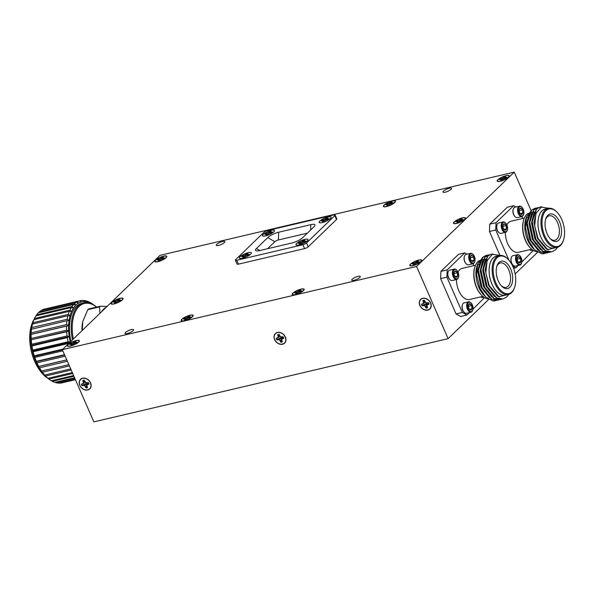 <?xml version="1.0" encoding="UTF-8"?>
<svg xmlns="http://www.w3.org/2000/svg" width="594" height="594" viewBox="0 0 594 594"><rect width="100%" height="100%" fill="white"/><g stroke="black" fill="none" stroke-linecap="round" stroke-linejoin="round"><path stroke-width="0.89" d="M462.318 312.451L466.914 315.006L460.632 316.476L456.036 313.929L462.318 312.451L446.896 277.146L440.614 278.623L440.919 271.347L447.193 269.869L446.896 277.146M456.036 313.929L440.614 278.623M467.092 254.15L464.79 252.881L447.193 269.869M464.79 252.881L458.516 254.358L440.919 271.347M473.849 265.637L473.01 263.714M472.995 309.132L484.526 297.616M466.914 315.006L469.394 312.607M475.512 265.243L462.191 268.369A15.993 8.873 76.8 0 0 458.033 272.089M456.474 279.529A15.993 8.873 76.8 0 0 469.512 299.51L482.833 296.384M466.112 263.729A4.797 2.658 -103.2 0 1 465.956 263.573A4.797 2.658 -103.2 0 1 464.315 256.608A4.797 2.658 -103.2 0 1 464.397 256.4M449.792 279.492A4.797 2.658 -103.2 0 1 449.628 279.336A4.797 2.658 -103.2 0 1 447.987 272.371A4.797 2.658 -103.2 0 1 448.069 272.156M464.1 312.244A4.797 2.658 -103.2 0 1 463.936 312.088A4.797 2.658 -103.2 0 1 462.303 305.123A4.797 2.658 -103.2 0 1 462.377 304.915M468.592 301.841L464.055 302.91A5.331 2.955 76.8 0 0 463.216 303.378A5.331 2.955 76.8 0 0 462.451 304.677A5.331 2.955 76.8 0 0 464.27 312.422A5.331 2.955 76.8 0 0 466.498 313.29L471.035 312.221A5.331 2.955 -103.2 0 1 467.166 308.524A5.331 2.955 -103.2 0 1 467.753 302.316A5.331 2.955 -103.2 0 1 468.592 301.841A5.331 2.955 -103.2 0 1 470.819 302.71A5.331 2.955 -103.2 0 1 470.99 302.888M454.284 269.089L449.747 270.159A5.331 2.955 76.8 0 0 448.908 270.626A5.331 2.955 76.8 0 0 448.143 271.926A5.331 2.955 76.8 0 0 449.955 279.663A5.331 2.955 76.8 0 0 452.19 280.539L456.719 279.47A5.331 2.955 -103.2 0 1 452.851 275.772A5.331 2.955 -103.2 0 1 453.445 269.565A5.331 2.955 -103.2 0 1 454.284 269.089A5.331 2.955 -103.2 0 1 456.511 269.958A5.331 2.955 -103.2 0 1 456.682 270.136M480.806 296.859A5.331 2.955 76.8 0 0 482.818 297.527L483.969 297.252M470.611 253.326L466.075 254.395A5.331 2.955 76.8 0 0 465.228 254.863A5.331 2.955 76.8 0 0 464.463 256.163A5.331 2.955 76.8 0 0 466.283 263.899A5.331 2.955 76.8 0 0 468.51 264.776L473.047 263.706A5.331 2.955 -103.2 0 1 469.178 260.009A5.331 2.955 -103.2 0 1 469.765 253.801A5.331 2.955 -103.2 0 1 470.611 253.326A5.331 2.955 -103.2 0 1 472.839 254.195A5.331 2.955 -103.2 0 1 473.002 254.373M472.713 310.217A5.331 2.955 -103.2 0 1 472.638 310.454A5.331 2.955 -103.2 0 1 471.035 312.221M458.405 277.465A5.331 2.955 -103.2 0 1 458.33 277.702A5.331 2.955 -103.2 0 1 456.719 279.47M474.725 261.702A5.331 2.955 -103.2 0 1 474.658 261.939A5.331 2.955 -103.2 0 1 473.047 263.706M481.86 295.493L481.407 295.032A19.253 10.677 -103.2 0 1 476.559 287.63A19.253 10.677 -103.2 0 1 474.836 267.085L475.044 266.468A19.996 11.086 76.8 0 0 476.834 287.8A19.996 11.086 76.8 0 0 481.86 295.493A19.996 11.086 76.8 0 0 488.038 298.879M468.391 302.688A4.797 2.658 76.8 0 0 468.547 309.793A4.797 2.658 76.8 0 0 472.787 310.009A4.797 2.658 76.8 0 0 471.153 303.044A4.797 2.658 76.8 0 0 468.391 302.688M454.083 269.936A4.797 2.658 76.8 0 0 454.239 277.042A4.797 2.658 76.8 0 0 458.479 277.257A4.797 2.658 76.8 0 0 456.845 270.292A4.797 2.658 76.8 0 0 454.083 269.936M470.403 254.173A4.797 2.658 76.8 0 0 470.567 261.278A4.797 2.658 76.8 0 0 474.806 261.494A4.797 2.658 76.8 0 0 473.166 254.529A4.797 2.658 76.8 0 0 470.403 254.173M479.306 260.543A19.996 11.086 76.8 0 0 475.044 266.468M468.466 305.16A3.208 1.775 76.8 0 0 468.829 308.293A3.208 1.775 76.8 0 0 469.639 309.526A3.208 1.775 76.8 0 0 470.611 310.068A3.208 1.775 76.8 0 0 472.022 308.702A3.208 1.775 76.8 0 0 471.658 305.568A3.208 1.775 76.8 0 0 469.876 303.794A3.208 1.775 76.8 0 0 468.54 304.878A3.208 1.775 76.8 0 0 468.466 305.16L469.876 303.794L471.658 305.568L472.022 308.702L470.611 310.068L469.505 309.385M454.158 272.401A3.208 1.775 76.8 0 0 454.521 275.542A3.208 1.775 76.8 0 0 455.331 276.774A3.208 1.775 76.8 0 0 456.303 277.316A3.208 1.775 76.8 0 0 457.714 275.95A3.208 1.775 76.8 0 0 457.35 272.817A3.208 1.775 76.8 0 0 455.568 271.042A3.208 1.775 76.8 0 0 454.232 272.119A3.208 1.775 76.8 0 0 454.158 272.401L455.568 271.042L457.35 272.817L457.714 275.95L456.303 277.316L455.19 276.633M470.478 256.645A3.208 1.775 76.8 0 0 470.849 259.778A3.208 1.775 76.8 0 0 471.651 261.011A3.208 1.775 76.8 0 0 472.624 261.553A3.208 1.775 76.8 0 0 474.042 260.187A3.208 1.775 76.8 0 0 473.67 257.053A3.208 1.775 76.8 0 0 471.896 255.279A3.208 1.775 76.8 0 0 470.559 256.363A3.208 1.775 76.8 0 0 470.478 256.645L471.896 255.279L473.67 257.053L474.042 260.187L472.624 261.553L471.517 260.87M477.301 265.288A19.996 11.086 -103.2 0 1 480.539 260.595M481.548 259.934A19.996 11.086 -103.2 0 1 483.078 259.355M487.444 259.778A20.04 11.115 76.8 0 0 486.115 259.34M485.565 259.236A20.04 11.115 76.8 0 0 484.207 259.155M483.368 259.251A20.04 11.115 76.8 0 0 481.615 259.853M480.62 260.476A20.04 11.115 76.8 0 0 477.376 265.013M495.5 300.75A23.144 12.83 -103.2 0 1 495.455 300.757A23.144 12.83 -103.2 0 1 492.641 300.861L485.677 296.881L479.841 288.008L476.559 274.718L477.695 263.966L477.019 265.971A20.04 11.115 76.8 0 0 478.816 287.355A20.04 11.115 76.8 0 0 483.858 295.062L484.741 295.938A21.458 11.902 -103.2 0 1 482.759 293.644L484.942 296.139M468.369 306.341L471.658 305.568M469.438 309.311L472.022 308.702M454.061 273.589L457.35 272.817M455.13 276.559L457.714 275.95M470.389 257.826L473.67 257.053M471.458 260.796L474.042 260.187M477.695 263.966L482.833 257.269M492.641 300.861L496.77 300.341M487.488 255.22L486.211 255.39L482.684 257.417L478.4 270.307L482.046 287.593L491.676 299.109L498.039 300.148L499.264 299.747M489.983 254.626L485.179 256.831L480.902 269.721L484.548 287.006L494.171 298.522L500.542 299.562L501.767 299.161M493.183 254.046L491.208 254.217L487.681 256.244L483.397 269.134L487.05 286.419L496.673 297.936L503.036 298.975L506.816 296.889L508.828 294.364M499.465 255.509L497.475 255.019A21.458 11.902 -103.2 0 1 499.331 255.539M499.487 297L497.52 296.191L488.572 285.521L485.164 269.49L487.488 259.704M494.394 296.421L486.07 286.108L482.67 270.077L485.305 259.771M491.891 297.007L483.575 286.694L480.167 270.664L482.803 260.365M489.389 297.594L481.073 287.281L477.673 271.25L480.301 260.952M486.055 255.427L482.38 257.484L478.096 270.374L481.741 287.659L491.372 299.176L497.891 300.185M488.558 254.841L484.882 256.898L480.598 269.787L484.244 287.073L493.866 298.589L500.393 299.599M491.052 254.254L487.377 256.311L483.093 269.201L486.746 286.486L496.369 298.002L502.888 299.012M478.564 267.76L478.296 271.109L481.697 287.132L484.303 291.751M481.058 267.174L480.791 270.515L484.199 286.546L486.798 291.164M483.561 266.58L483.293 269.928L486.701 285.959L489.3 290.577M508.664 294.416L498.915 296.762L489.218 285.625L485.833 273.04L487.117 260.603L492.426 254.314L500.081 255.42M506.14 295.018A20.04 11.115 -103.2 0 1 492.01 284.251A20.04 11.115 -103.2 0 1 496.992 256.088M514.656 287.221L514.449 287.838A19.996 11.086 -103.2 0 1 508.419 294.483L505.42 295.181A19.996 11.086 -103.2 0 1 490.05 278.259A19.996 11.086 -103.2 0 1 496.272 256.259L499.272 255.554A19.996 11.086 -103.2 0 1 507.632 258.813L508.093 259.274A19.253 10.677 -103.2 0 1 514.656 287.221A19.253 10.677 -103.2 0 1 495.953 283.071A19.253 10.677 -103.2 0 1 495.062 260.536A19.253 10.677 -103.2 0 1 508.093 259.274M508.419 294.483A19.996 11.086 -103.2 0 1 495.032 283.531A19.996 11.086 -103.2 0 1 499.272 255.554M510.647 268.889A14.07 7.804 -103.2 0 1 511.3 285.35A14.07 7.804 -103.2 0 1 501.781 286.278A14.07 7.804 -103.2 0 1 496.985 265.852A14.07 7.804 -103.2 0 1 510.647 268.889M501.299 285.766A12.541 6.957 76.8 0 0 505.932 287.407A12.541 6.957 76.8 0 0 508.739 269.825A12.541 6.957 76.8 0 0 500.2 262.993A12.541 6.957 76.8 0 0 496.777 266.528M496.621 275.594A4.44 2.465 -103.2 0 1 497.119 277.717M512.689 266.134L515.763 267.842L513.61 268.347M495.738 229.982L489.456 231.46L489.76 224.183L496.042 222.705L495.738 229.982L508.932 260.172M499.866 255.286L489.456 231.46M515.934 206.987L513.639 205.717L496.042 222.705M513.639 205.717L507.358 207.195L489.76 224.183M522.69 218.473L521.859 216.55M521.836 261.969L533.375 250.445M515.763 267.842L518.243 265.444M524.361 218.08L511.04 221.206A15.993 8.873 76.8 0 0 506.875 224.926M505.323 232.365A15.993 8.873 76.8 0 0 518.354 252.346L531.675 249.22M514.961 216.565A4.797 2.658 -103.2 0 1 514.798 216.409A4.797 2.658 -103.2 0 1 513.164 209.444A4.797 2.658 -103.2 0 1 513.238 209.237M498.633 232.328A4.797 2.658 -103.2 0 1 498.477 232.172A4.797 2.658 -103.2 0 1 496.836 225.208A4.797 2.658 -103.2 0 1 496.918 224.992M512.949 265.08A4.797 2.658 -103.2 0 1 512.785 264.924A4.797 2.658 -103.2 0 1 511.144 257.959A4.797 2.658 -103.2 0 1 511.226 257.751M517.441 254.678L512.904 255.747A5.331 2.955 76.8 0 0 512.065 256.214A5.331 2.955 76.8 0 0 511.293 257.514A5.331 2.955 76.8 0 0 513.112 265.251A5.331 2.955 76.8 0 0 515.34 266.127L519.876 265.058A5.331 2.955 -103.2 0 1 516.008 261.36A5.331 2.955 -103.2 0 1 516.594 255.153A5.331 2.955 -103.2 0 1 517.441 254.678A5.331 2.955 -103.2 0 1 519.668 255.546A5.331 2.955 -103.2 0 1 519.839 255.724M503.133 221.926L498.596 222.988A5.331 2.955 76.8 0 0 497.75 223.463A5.331 2.955 76.8 0 0 496.985 224.762A5.331 2.955 76.8 0 0 498.804 232.499A5.331 2.955 76.8 0 0 501.032 233.375L505.568 232.306A5.331 2.955 -103.2 0 1 501.7 228.608A5.331 2.955 -103.2 0 1 502.286 222.401A5.331 2.955 -103.2 0 1 503.133 221.926A5.331 2.955 -103.2 0 1 505.36 222.795A5.331 2.955 -103.2 0 1 505.524 222.973M529.655 249.695A5.331 2.955 76.8 0 0 531.667 250.364L532.818 250.089M519.453 206.163L514.916 207.232A5.331 2.955 76.8 0 0 514.077 207.7A5.331 2.955 76.8 0 0 513.313 208.999A5.331 2.955 76.8 0 0 515.132 216.736A5.331 2.955 76.8 0 0 517.359 217.612L521.896 216.543A5.331 2.955 -103.2 0 1 518.027 212.845A5.331 2.955 -103.2 0 1 518.614 206.638A5.331 2.955 -103.2 0 1 519.453 206.163A5.331 2.955 -103.2 0 1 521.681 207.031A5.331 2.955 -103.2 0 1 521.851 207.209M521.554 263.053A5.331 2.955 -103.2 0 1 521.487 263.291A5.331 2.955 -103.2 0 1 519.876 265.058M507.246 230.301A5.331 2.955 -103.2 0 1 507.179 230.531A5.331 2.955 -103.2 0 1 505.568 232.306M523.574 214.538A5.331 2.955 -103.2 0 1 523.5 214.776A5.331 2.955 -103.2 0 1 521.896 216.543M530.709 248.329L530.249 247.869A19.253 10.677 -103.2 0 1 525.408 240.466A19.253 10.677 -103.2 0 1 523.685 219.921L523.893 219.305A19.996 11.086 76.8 0 0 525.683 240.637A19.996 11.086 76.8 0 0 530.709 248.329A19.996 11.086 76.8 0 0 536.887 251.715M517.233 255.524A4.797 2.658 76.8 0 0 517.396 262.63A4.797 2.658 76.8 0 0 521.636 262.845A4.797 2.658 76.8 0 0 519.995 255.88A4.797 2.658 76.8 0 0 517.233 255.524M502.925 222.772A4.797 2.658 76.8 0 0 503.088 229.878A4.797 2.658 76.8 0 0 507.328 230.093A4.797 2.658 76.8 0 0 505.687 223.129A4.797 2.658 76.8 0 0 502.925 222.772M519.253 207.009A4.797 2.658 76.8 0 0 519.416 214.115A4.797 2.658 76.8 0 0 523.648 214.33A4.797 2.658 76.8 0 0 522.015 207.365A4.797 2.658 76.8 0 0 519.253 207.009M528.155 213.38A19.996 11.086 76.8 0 0 523.893 219.305M517.307 257.996A3.208 1.775 76.8 0 0 517.678 261.13A3.208 1.775 76.8 0 0 518.48 262.362A3.208 1.775 76.8 0 0 519.453 262.904A3.208 1.775 76.8 0 0 520.871 261.538A3.208 1.775 76.8 0 0 520.507 258.405A3.208 1.775 76.8 0 0 518.725 256.63A3.208 1.775 76.8 0 0 517.389 257.714A3.208 1.775 76.8 0 0 517.307 257.996L518.725 256.63L520.507 258.405L520.871 261.538L519.453 262.904L518.347 262.221M502.999 225.237A3.208 1.775 76.8 0 0 503.37 228.378A3.208 1.775 76.8 0 0 504.172 229.611A3.208 1.775 76.8 0 0 505.145 230.153A3.208 1.775 76.8 0 0 506.563 228.787A3.208 1.775 76.8 0 0 506.192 225.646A3.208 1.775 76.8 0 0 504.417 223.879A3.208 1.775 76.8 0 0 503.081 224.955A3.208 1.775 76.8 0 0 502.999 225.237L504.417 223.879L506.192 225.646L506.563 228.787L505.145 230.153L504.039 229.47M519.327 209.482A3.208 1.775 76.8 0 0 519.691 212.615A3.208 1.775 76.8 0 0 520.5 213.847A3.208 1.775 76.8 0 0 521.473 214.389A3.208 1.775 76.8 0 0 522.883 213.023A3.208 1.775 76.8 0 0 522.52 209.89A3.208 1.775 76.8 0 0 520.738 208.115A3.208 1.775 76.8 0 0 519.408 209.192A3.208 1.775 76.8 0 0 519.327 209.482L520.738 208.115L522.52 209.89L522.883 213.023L521.473 214.389L520.366 213.706M526.15 218.124A19.996 11.086 -103.2 0 1 529.388 213.432M530.397 212.771A19.996 11.086 -103.2 0 1 531.92 212.192M536.293 212.615A20.04 11.115 76.8 0 0 534.964 212.177M534.407 212.073A20.04 11.115 76.8 0 0 533.048 211.991M532.217 212.088A20.04 11.115 76.8 0 0 530.464 212.689M529.469 213.313A20.04 11.115 76.8 0 0 526.225 217.85M544.342 253.586A23.144 12.83 -103.2 0 1 544.304 253.593A23.144 12.83 -103.2 0 1 541.49 253.697L534.526 249.718L528.69 240.845L525.4 227.554L526.544 216.803L525.868 218.807A20.04 11.115 76.8 0 0 527.658 240.191A20.04 11.115 76.8 0 0 532.699 247.891L533.583 248.775A21.458 11.902 -103.2 0 1 531.6 246.48L533.783 248.975M517.218 259.177L520.507 258.405M518.287 262.147L520.871 261.538M502.91 226.425L506.192 225.646M503.979 229.395L506.563 228.787M519.23 210.662L522.52 209.89M520.299 213.632L522.883 213.023M526.544 216.803L531.682 210.105M541.49 253.697L545.611 253.17M536.33 208.056L535.053 208.227L531.526 210.254L527.249 223.144L530.895 240.429L540.518 251.945L546.888 252.985L548.114 252.584M538.832 207.462L534.028 209.667L529.744 222.557L533.397 239.842L543.02 251.359L549.391 252.398L550.616 251.997M542.025 206.883L540.057 207.054L536.531 209.081L532.246 221.963L535.892 239.256L545.515 250.772L551.885 251.811L555.665 249.725L557.677 247.201M548.307 208.346L546.324 207.855A21.458 11.902 -103.2 0 1 548.18 208.375M548.336 249.836L546.369 249.027L537.422 238.357L534.013 222.327L536.337 212.541M543.235 249.257L534.919 238.944L531.511 222.913L534.147 212.607M540.74 249.844L532.417 239.531L529.016 223.5L531.652 213.194M538.238 250.43L529.922 240.117L526.514 224.087L529.15 213.788M534.904 208.264L531.229 210.321L526.945 223.21L530.591 240.496L540.213 252.012L546.74 253.022M537.399 207.677L533.724 209.734L529.44 222.624L533.093 239.909L542.716 251.425L549.235 252.435M539.901 207.091L536.226 209.147L531.942 222.037L535.588 239.323L545.218 250.839L551.737 251.849M527.405 220.597L527.138 223.938L530.546 239.969L533.145 244.587M529.907 220.01L529.64 223.351L533.048 239.382L535.632 243.986M532.41 219.416L532.142 222.765L535.543 238.795L538.149 243.414M557.506 247.253L547.757 249.599L538.067 238.461L534.674 225.876L535.966 213.439L541.275 207.15L548.93 208.256M554.982 247.854A20.04 11.115 -103.2 0 1 540.859 237.088A20.04 11.115 -103.2 0 1 545.841 208.925M563.498 240.058L563.298 240.674A19.996 11.086 -103.2 0 1 557.261 247.319L554.261 248.017A19.996 11.086 -103.2 0 1 538.899 231.096A19.996 11.086 -103.2 0 1 545.121 209.095L548.121 208.39A19.996 11.086 -103.2 0 1 556.474 211.65L556.934 212.11A19.253 10.677 -103.2 0 1 563.498 240.058A19.253 10.677 -103.2 0 1 544.802 235.907A19.253 10.677 -103.2 0 1 543.911 213.372A19.253 10.677 -103.2 0 1 556.934 212.11M557.261 247.319A19.996 11.086 -103.2 0 1 543.874 236.367A19.996 11.086 -103.2 0 1 548.121 208.39M559.496 221.718A14.07 7.804 -103.2 0 1 560.149 238.187A14.07 7.804 -103.2 0 1 550.631 239.115A14.07 7.804 -103.2 0 1 545.827 218.689A14.07 7.804 -103.2 0 1 559.496 221.718M550.148 238.602A12.541 6.957 76.8 0 0 554.781 240.243A12.541 6.957 76.8 0 0 557.58 222.661A12.541 6.957 76.8 0 0 549.042 215.83A12.541 6.957 76.8 0 0 545.626 219.364M545.47 228.423A4.44 2.465 -103.2 0 1 545.968 230.554M62.311 349.673L416.557 266.446L514.256 172.119L160.001 255.346L62.311 349.673L93.859 421.881L448.106 338.654L488.795 299.369M515.154 273.923L537.644 252.205M218.495 245.448A4.663 1.218 -23.6 0 0 222.958 243.592A4.663 1.218 -23.6 0 0 224.829 241.595A4.663 1.218 -23.6 0 0 220.062 242.352A4.663 1.218 -23.6 0 0 216.275 245.329A4.663 1.218 -23.6 0 0 218.495 245.448M445.218 192.189A4.663 1.218 -23.6 0 0 449.68 190.332A4.663 1.218 -23.6 0 0 451.544 188.335A4.663 1.218 -23.6 0 0 446.785 189.085A4.663 1.218 -23.6 0 0 442.998 192.07A4.663 1.218 -23.6 0 0 445.218 192.189M127.227 333.576A4.663 1.218 -23.6 0 0 131.69 331.719A4.663 1.218 -23.6 0 0 133.561 329.722A4.663 1.218 -23.6 0 0 128.801 330.472A4.663 1.218 -23.6 0 0 125.015 333.457A4.663 1.218 -23.6 0 0 127.227 333.576M353.95 280.309A4.663 1.218 -23.6 0 0 358.412 278.452A4.663 1.218 -23.6 0 0 360.283 276.455A4.663 1.218 -23.6 0 0 355.524 277.205A4.663 1.218 -23.6 0 0 351.73 280.19A4.663 1.218 -23.6 0 0 353.95 280.309M235.373 260.202L237.065 264.07A2.918 0.757 -23.6 0 0 238.454 264.144L304.581 248.611A2.918 0.757 -23.6 0 0 308.227 246.814L336.508 219.505A2.918 0.757 -23.6 0 0 336.813 218.896L335.127 215.028A2.918 0.757 -23.6 0 0 333.739 214.954L267.612 230.487A2.918 0.757 -23.6 0 0 263.966 232.284L235.684 259.593A2.918 0.757 -23.6 0 0 235.373 260.202A2.918 0.757 -23.6 0 0 236.761 260.276L302.888 244.743A2.918 0.757 -23.6 0 0 306.534 242.946L334.816 215.637A2.918 0.757 -23.6 0 0 335.127 215.028M283.234 226.819A6.549 1.708 -23.6 0 0 278.861 227.844M114.174 303.905A6.549 1.708 -23.6 0 0 120.433 301.299A6.549 1.708 -23.6 0 0 123.062 298.5A6.549 1.708 -23.6 0 0 116.372 299.554A6.549 1.708 -23.6 0 0 111.056 303.742A6.549 1.708 -23.6 0 0 114.174 303.905M70.471 346.109A6.549 1.708 -23.6 0 0 76.73 343.503A6.549 1.708 -23.6 0 0 79.358 340.696A6.549 1.708 -23.6 0 0 72.668 341.75A6.549 1.708 -23.6 0 0 67.352 345.938A6.549 1.708 -23.6 0 0 70.471 346.109M184.259 320.782A6.549 1.708 -23.6 0 0 190.526 318.176A6.549 1.708 -23.6 0 0 193.147 315.369A6.549 1.708 -23.6 0 0 186.464 316.431A6.549 1.708 -23.6 0 0 181.148 320.619A6.549 1.708 -23.6 0 0 184.259 320.782M295.263 294.706A6.549 1.708 -23.6 0 0 301.522 292.099A6.549 1.708 -23.6 0 0 304.15 289.293A6.549 1.708 -23.6 0 0 297.46 290.355A6.549 1.708 -23.6 0 0 292.144 294.542A6.549 1.708 -23.6 0 0 295.263 294.706M412.912 265.659A6.549 1.708 -23.6 0 0 419.171 263.045A6.549 1.708 -23.6 0 0 421.799 260.246A6.549 1.708 -23.6 0 0 415.109 261.301A6.549 1.708 -23.6 0 0 409.793 265.488A6.549 1.708 -23.6 0 0 412.912 265.659M456.615 223.455A6.549 1.708 -23.6 0 0 462.875 220.849A6.549 1.708 -23.6 0 0 465.503 218.05A6.549 1.708 -23.6 0 0 458.82 219.104A6.549 1.708 -23.6 0 0 453.504 223.292A6.549 1.708 -23.6 0 0 456.615 223.455M500.319 181.259A6.549 1.708 -23.6 0 0 506.578 178.653A6.549 1.708 -23.6 0 0 509.207 175.846A6.549 1.708 -23.6 0 0 502.524 176.901A6.549 1.708 -23.6 0 0 497.208 181.088A6.549 1.708 -23.6 0 0 500.319 181.259M157.878 261.709A6.549 1.708 -23.6 0 0 164.137 259.103A6.549 1.708 -23.6 0 0 166.766 256.296A6.549 1.708 -23.6 0 0 160.083 257.358A6.549 1.708 -23.6 0 0 154.767 261.546A6.549 1.708 -23.6 0 0 157.878 261.709M386.523 206.586A6.549 1.708 -23.6 0 0 392.79 203.972A6.549 1.708 -23.6 0 0 395.411 201.173A6.549 1.708 -23.6 0 0 388.728 202.227A6.549 1.708 -23.6 0 0 383.412 206.415A6.549 1.708 -23.6 0 0 386.523 206.586M416.557 266.446L448.106 338.654M514.256 172.119L531.006 210.469M430.65 302.947A6.668 5.264 -134 0 0 420.619 299.421A6.668 5.264 -134 0 0 421.458 307.878A6.668 5.264 -134 0 0 429.878 309.014A6.668 5.264 -134 0 0 430.65 302.947M285.402 337.073A6.668 5.264 -134 0 0 275.378 333.546A6.668 5.264 -134 0 0 276.217 341.996A6.668 5.264 -134 0 0 284.637 343.132A6.668 5.264 -134 0 0 285.402 337.073M90.57 382.84A6.668 5.264 -134 0 0 80.539 379.321A6.668 5.264 -134 0 0 81.378 387.771A6.668 5.264 -134 0 0 89.798 388.907A6.668 5.264 -134 0 0 90.57 382.84M265.585 235.892A6.556 1.715 -23.6 0 0 271.859 233.279A6.556 1.715 -23.6 0 0 274.487 230.479A6.556 1.715 -23.6 0 0 267.79 231.534A6.556 1.715 -23.6 0 0 262.466 235.729A6.556 1.715 -23.6 0 0 265.585 235.892M299.131 244.921A6.556 1.715 -23.6 0 0 305.405 242.307A6.556 1.715 -23.6 0 0 308.034 239.501A6.556 1.715 -23.6 0 0 301.336 240.555A6.556 1.715 -23.6 0 0 296.012 244.75A6.556 1.715 -23.6 0 0 299.131 244.921M242.449 258.234A6.556 1.715 -23.6 0 0 248.723 255.62A6.556 1.715 -23.6 0 0 251.351 252.814A6.556 1.715 -23.6 0 0 244.654 253.876A6.556 1.715 -23.6 0 0 239.33 258.071A6.556 1.715 -23.6 0 0 242.449 258.234M322.267 222.579A6.556 1.715 -23.6 0 0 328.541 219.966A6.556 1.715 -23.6 0 0 331.17 217.159A6.556 1.715 -23.6 0 0 324.473 218.221A6.556 1.715 -23.6 0 0 319.149 222.408A6.556 1.715 -23.6 0 0 322.267 222.579M278.705 232.202A8.747 2.279 -23.6 0 0 267.76 237.593L256.452 248.515A8.747 2.279 -23.6 0 0 256.066 250.787A8.747 2.279 -23.6 0 0 259.682 250.571L291.795 243.028A8.747 2.279 -23.6 0 0 302.74 237.637L314.048 226.715A8.747 2.279 -23.6 0 0 314.931 225.572A8.747 2.279 -23.6 0 0 310.818 224.658L278.705 232.202L278.378 239.969A2.821 0.735 -23.6 0 0 274.851 241.706L267.59 248.715M307.388 233.152L278.378 239.969M384.385 204.967A6.215 1.619 156.4 0 1 391.171 201.411A6.215 1.619 156.4 0 1 395.107 201.715A6.215 1.619 156.4 0 1 390.065 205.272A6.215 1.619 156.4 0 1 384.036 206.556A6.215 1.619 156.4 0 1 384.385 204.967M155.725 260.105A6.215 1.619 156.4 0 1 162.518 256.541A6.215 1.619 156.4 0 1 166.454 256.853A6.215 1.619 156.4 0 1 161.412 260.41A6.215 1.619 156.4 0 1 155.383 261.687A6.215 1.619 156.4 0 1 155.725 260.105M498.173 179.648A6.215 1.619 156.4 0 1 504.967 176.084A6.215 1.619 156.4 0 1 508.902 176.396A6.215 1.619 156.4 0 1 503.861 179.952A6.215 1.619 156.4 0 1 497.831 181.229A6.215 1.619 156.4 0 1 498.173 179.648M454.469 221.844A6.215 1.619 156.4 0 1 461.263 218.28A6.215 1.619 156.4 0 1 465.199 218.592A6.215 1.619 156.4 0 1 460.157 222.149A6.215 1.619 156.4 0 1 454.12 223.433A6.215 1.619 156.4 0 1 454.469 221.844M410.766 264.048A6.215 1.619 156.4 0 1 417.56 260.484A6.215 1.619 156.4 0 1 421.495 260.788A6.215 1.619 156.4 0 1 416.453 264.345A6.215 1.619 156.4 0 1 410.417 265.629A6.215 1.619 156.4 0 1 410.766 264.048M293.117 293.094A6.215 1.619 156.4 0 1 299.911 289.53A6.215 1.619 156.4 0 1 303.846 289.842A6.215 1.619 156.4 0 1 298.804 293.399A6.215 1.619 156.4 0 1 292.768 294.676A6.215 1.619 156.4 0 1 293.117 293.094M182.12 319.171A6.215 1.619 156.4 0 1 188.907 315.607A6.215 1.619 156.4 0 1 192.842 315.919A6.215 1.619 156.4 0 1 187.801 319.475A6.215 1.619 156.4 0 1 181.771 320.753A6.215 1.619 156.4 0 1 182.12 319.171M68.325 344.498A6.215 1.619 156.4 0 1 75.119 340.934A6.215 1.619 156.4 0 1 79.054 341.246A6.215 1.619 156.4 0 1 74.012 344.795A6.215 1.619 156.4 0 1 67.976 346.079A6.215 1.619 156.4 0 1 68.325 344.498M112.028 302.294A6.215 1.619 156.4 0 1 118.822 298.73A6.215 1.619 156.4 0 1 122.758 299.042A6.215 1.619 156.4 0 1 117.716 302.598A6.215 1.619 156.4 0 1 111.679 303.883A6.215 1.619 156.4 0 1 112.028 302.294M279.574 227.68A6.215 1.619 156.4 0 1 282.506 226.99M79.915 385.343A6.489 5.123 46 0 1 85.625 378.527A6.489 5.123 46 0 1 89.969 388.461A6.489 5.123 46 0 1 79.915 385.343M274.74 339.553A6.489 5.123 46 0 1 280.45 332.737A6.489 5.123 46 0 1 284.793 342.671A6.489 5.123 46 0 1 274.74 339.553M419.98 305.435A6.489 5.123 46 0 1 425.698 298.611A6.489 5.123 46 0 1 430.034 308.553A6.489 5.123 46 0 1 419.98 305.435M390.54 202.22L388.936 203.482L386.494 204.21A4.143 1.084 -23.6 0 0 385.766 204.915L387.793 204.588L386.954 205.673A4.143 1.084 -23.6 0 0 388.298 205.361L389.902 204.091L392.344 203.371A4.143 1.084 -23.6 0 0 393.072 202.665L391.045 202.985L391.884 201.901A4.143 1.084 -23.6 0 0 390.54 202.22L390.674 202.606A4.039 1.054 156.4 0 1 391.335 202.428M161.88 257.351L160.283 258.613L157.841 259.34A4.143 1.084 -23.6 0 0 157.106 260.046L159.133 259.719L158.301 260.811A4.143 1.084 -23.6 0 0 159.645 260.491L161.241 259.229L163.692 258.501A4.143 1.084 -23.6 0 0 164.419 257.796L162.392 258.115L163.224 257.031A4.143 1.084 -23.6 0 0 161.88 257.351L162.021 257.744A4.039 1.054 156.4 0 1 162.682 257.566M504.328 176.893L502.732 178.155L500.289 178.883A4.143 1.084 -23.6 0 0 499.554 179.588L501.581 179.262L500.749 180.346A4.143 1.084 -23.6 0 0 502.093 180.034L503.69 178.772L506.133 178.044A4.143 1.084 -23.6 0 0 506.868 177.339L504.841 177.658L505.672 176.574A4.143 1.084 -23.6 0 0 504.328 176.893L504.469 177.287A4.039 1.054 156.4 0 1 505.13 177.101M460.625 219.089L459.028 220.352L456.586 221.079A4.143 1.084 -23.6 0 0 455.85 221.785L457.877 221.465L457.046 222.55A4.143 1.084 -23.6 0 0 458.39 222.23L459.986 220.968L462.429 220.24A4.143 1.084 -23.6 0 0 463.164 219.535L461.137 219.862L461.969 218.778A4.143 1.084 -23.6 0 0 460.625 219.089L460.766 219.483A4.039 1.054 156.4 0 1 461.419 219.305M416.921 261.293L415.325 262.555L412.882 263.283A4.143 1.084 -23.6 0 0 412.147 263.988L414.174 263.662L413.342 264.746A4.143 1.084 -23.6 0 0 414.686 264.434L416.283 263.164L418.725 262.444A4.143 1.084 -23.6 0 0 419.461 261.739L417.434 262.058L418.265 260.974A4.143 1.084 -23.6 0 0 416.921 261.293L417.062 261.679A4.039 1.054 156.4 0 1 417.716 261.501M299.272 290.34L297.676 291.602L295.225 292.33A4.143 1.084 -23.6 0 0 294.498 293.035L296.525 292.708L295.693 293.8A4.143 1.084 -23.6 0 0 297.037 293.481L298.634 292.218L301.076 291.491A4.143 1.084 -23.6 0 0 301.811 290.785L299.784 291.105L300.616 290.021A4.143 1.084 -23.6 0 0 299.272 290.34L299.413 290.733A4.039 1.054 156.4 0 1 300.067 290.555M188.276 316.416L186.672 317.679L184.229 318.406A4.143 1.084 -23.6 0 0 183.501 319.112L185.528 318.792L184.689 319.876A4.143 1.084 -23.6 0 0 186.033 319.557L187.637 318.295L190.08 317.567A4.143 1.084 -23.6 0 0 190.808 316.862L188.781 317.181L189.62 316.097A4.143 1.084 -23.6 0 0 188.276 316.416L188.409 316.81A4.039 1.054 156.4 0 1 189.07 316.632M74.48 341.743L72.884 343.005L70.434 343.733A4.143 1.084 -23.6 0 0 69.706 344.438L71.733 344.112L70.901 345.196A4.143 1.084 -23.6 0 0 72.245 344.884L73.842 343.622L76.284 342.894A4.143 1.084 -23.6 0 0 77.012 342.189L74.993 342.508L75.824 341.424A4.143 1.084 -23.6 0 0 74.48 341.743L74.621 342.137A4.039 1.054 156.4 0 1 75.275 341.951M118.184 299.539L116.587 300.809L114.145 301.529A4.143 1.084 -23.6 0 0 113.409 302.235L115.436 301.915L114.605 302.999A4.143 1.084 -23.6 0 0 115.949 302.68L117.545 301.418L119.988 300.69A4.143 1.084 -23.6 0 0 120.723 299.985L118.696 300.312L119.528 299.228A4.143 1.084 -23.6 0 0 118.184 299.539L118.325 299.933A4.039 1.054 156.4 0 1 118.978 299.755M82.826 380.531L83.539 383.167L81.4 384.155A4.321 3.415 -134 0 0 82.069 385.684L84.593 385.573L86.108 388.023A4.321 3.415 -134 0 0 87.504 387.696L86.791 385.053L88.937 384.073A4.321 3.415 -134 0 0 88.268 382.543L85.744 382.655L84.229 380.197A4.321 3.415 -134 0 0 83.197 380.375A4.321 3.415 -134 0 0 82.826 380.531L83.086 380.435A4.21 3.326 46 0 1 83.316 380.331M277.658 334.741L278.371 337.377L276.232 338.365A4.321 3.415 -134 0 0 276.901 339.894L279.418 339.783L280.932 342.233A4.321 3.415 -134 0 0 282.336 341.906L281.623 339.263L283.761 338.283A4.321 3.415 -134 0 0 283.093 336.753L280.568 336.857L279.061 334.407A4.321 3.415 -134 0 0 278.029 334.585A4.321 3.415 -134 0 0 277.658 334.741L277.91 334.645A4.21 3.326 46 0 1 278.148 334.541M422.898 300.616L423.611 303.259L421.473 304.239A4.321 3.415 -134 0 0 422.141 305.769L424.665 305.658L426.173 308.115A4.321 3.415 -134 0 0 427.576 307.781L426.863 305.145L429.002 304.158A4.321 3.415 -134 0 0 428.333 302.628L425.816 302.74L424.302 300.289A4.321 3.415 -134 0 0 423.27 300.46A4.321 3.415 -134 0 0 422.898 300.616L423.158 300.527A4.21 3.326 46 0 1 423.388 300.423M390.748 203.779L390.674 202.606M390.347 203.928L389.827 202.903M391.253 203.623L391.045 202.985M391.943 203.46L391.765 202.97M387.927 205.465L387.667 204.989M388.231 205.383L387.793 204.588M386.494 204.744A4.039 1.054 156.4 0 1 386.716 204.559L386.494 204.21M388.357 205.301L387.8 203.898M389.374 204.433L388.936 203.482M162.088 258.917L162.021 257.744M161.694 259.058L161.167 258.041M162.6 258.754L162.392 258.115M163.291 258.598L163.112 258.1M159.274 260.603L159.014 260.12M159.578 260.514L159.133 259.719M157.833 259.875A4.039 1.054 156.4 0 1 158.063 259.689L157.841 259.34M159.704 260.439L159.147 259.036M160.722 259.571L160.283 258.613M504.536 178.46L504.469 177.287M504.143 178.601L503.615 177.576M505.049 178.297L504.841 177.658M505.739 178.133L505.561 177.643M501.722 180.138L501.462 179.663M502.027 180.056L501.581 179.262M500.282 179.418A4.039 1.054 156.4 0 1 500.512 179.232L500.289 178.883M502.153 179.982L501.596 178.571M503.17 179.113L502.732 178.155M460.833 220.656L460.766 219.483M460.439 220.805L459.912 219.78M461.345 220.5L461.137 219.862M462.028 220.337L461.85 219.847M458.019 222.342L457.759 221.859M458.316 222.253L457.877 221.465M456.578 221.614A4.039 1.054 156.4 0 1 456.808 221.436L456.586 221.079M458.449 222.178L457.892 220.775M459.466 221.31L459.028 220.352M417.129 262.852L417.062 261.679M416.736 263.001L416.208 261.976M417.641 262.697L417.434 262.058M418.325 262.533L418.146 262.043M414.315 264.538L414.055 264.063M414.612 264.456L414.174 263.662M412.875 263.818A4.039 1.054 156.4 0 1 413.105 263.632L412.882 263.283M414.738 264.375L414.189 262.971M415.755 263.506L415.325 262.555M299.48 291.906L299.413 290.733M299.086 292.048L298.559 291.03M299.992 291.743L299.784 291.105M300.675 291.587L300.497 291.09M296.666 293.592L296.406 293.109M296.963 293.503L296.525 292.708M295.225 292.864A4.039 1.054 156.4 0 1 295.456 292.679L295.225 292.33M297.089 293.429L296.54 292.025M298.106 292.56L297.676 291.602M188.484 317.983L188.409 316.81M188.09 318.124L187.563 317.107M188.989 317.82L188.781 317.181M189.679 317.664L189.501 317.166M185.662 319.669L185.402 319.186M185.967 319.579L185.528 318.792M184.229 318.941A4.039 1.054 156.4 0 1 184.452 318.755L184.229 318.406M186.093 319.505L185.536 318.102M187.11 318.636L186.672 317.679M74.688 343.302L74.621 342.137M74.295 343.451L73.767 342.426M75.2 343.146L74.993 342.508M75.884 342.983L75.705 342.493M71.874 344.988L71.614 344.513M72.171 344.906L71.733 344.112M70.434 344.268A4.039 1.054 156.4 0 1 70.656 344.082L70.434 343.733M72.297 344.824L71.748 343.421M73.314 343.963L72.884 343.005M118.392 301.106L118.325 299.933M117.998 301.255L117.471 300.23M118.904 300.95L118.696 300.312M119.587 300.787L119.409 300.297M115.578 302.792L115.318 302.309M115.875 302.702L115.436 301.915M114.137 302.064A4.039 1.054 156.4 0 1 114.367 301.886L114.145 301.529M116.001 302.628L115.451 301.225M117.018 301.759L116.587 300.809M319.914 221.013A6.489 1.693 156.4 0 1 326.997 217.293A6.489 1.693 156.4 0 1 331.103 217.619A6.489 1.693 156.4 0 1 325.846 221.332A6.489 1.693 156.4 0 1 319.55 222.668A6.489 1.693 156.4 0 1 319.914 221.013M240.095 256.667A6.489 1.693 156.4 0 1 247.178 252.955A6.489 1.693 156.4 0 1 251.284 253.274A6.489 1.693 156.4 0 1 246.027 256.987A6.489 1.693 156.4 0 1 239.731 258.323A6.489 1.693 156.4 0 1 240.095 256.667M296.77 243.354A6.489 1.693 156.4 0 1 303.861 239.634A6.489 1.693 156.4 0 1 307.967 239.961A6.489 1.693 156.4 0 1 302.702 243.674A6.489 1.693 156.4 0 1 296.406 245.01A6.489 1.693 156.4 0 1 296.77 243.354M263.224 234.333A6.489 1.693 156.4 0 1 270.307 230.621A6.489 1.693 156.4 0 1 274.413 230.94A6.489 1.693 156.4 0 1 269.156 234.652A6.489 1.693 156.4 0 1 262.86 235.989A6.489 1.693 156.4 0 1 263.224 234.333M84.66 381.051L83.086 380.435M84.615 381.081L83.479 382.016M89.018 383.88L88.461 383.256L87.57 384.392M88.461 383.256L86.791 385.053M87.429 387.518A4.21 3.326 46 0 1 86.279 387.741L86.108 388.023M86.279 387.741L86.605 385.491L85.454 386.531M86.605 385.491L86.204 383.865L84.593 385.573M86.204 383.865L84.393 384.207L83.435 385.365M84.393 384.207L82.069 385.684M82.328 385.454A4.21 3.326 46 0 1 81.712 384.08M85.328 381.868L82.766 383.835M85.157 381.994L83.539 383.167M279.492 335.261L277.91 334.645M279.447 335.291L278.311 336.226M283.843 338.09L283.293 337.466L282.395 338.602M283.293 337.466L281.623 339.263M282.254 341.728A4.21 3.326 46 0 1 281.103 341.951L280.932 342.233M281.103 341.951L281.43 339.701L280.279 340.741M281.43 339.701L281.029 338.075L279.418 339.783M281.029 338.075L279.225 338.417L278.267 339.575M279.225 338.417L276.901 339.894M277.153 339.664A4.21 3.326 46 0 1 276.537 338.29M280.153 336.078L277.598 338.045M279.982 336.204L278.371 337.377M424.732 301.136L423.158 300.527M424.688 301.173L423.552 302.108M429.091 303.965L428.534 303.341L427.643 304.477M428.534 303.341L426.863 305.145M427.502 307.603A4.21 3.326 46 0 1 426.351 307.833L426.173 308.115M426.351 307.833L426.67 305.576L425.527 306.623M426.67 305.576L426.269 303.957L424.665 305.658M426.269 303.957L424.465 304.299L423.507 305.45M424.465 304.299L422.141 305.769M422.401 305.539A4.21 3.326 46 0 1 421.785 304.165M425.401 301.952L422.839 303.92M425.222 302.079L423.611 303.259M326.336 218.139L324.666 219.461L322.111 220.218A4.321 1.129 -23.6 0 0 321.354 220.953L323.463 220.612L322.594 221.748A4.321 1.129 -23.6 0 0 323.997 221.421L325.668 220.099L328.215 219.342A4.321 1.129 -23.6 0 0 328.979 218.607L326.863 218.941L327.732 217.812A4.321 1.129 -23.6 0 0 326.336 218.139L326.477 218.547A4.21 1.099 156.4 0 1 327.16 218.362M246.517 253.794L244.847 255.116L242.3 255.873A4.321 1.129 -23.6 0 0 241.535 256.608L243.651 256.274L242.775 257.402A4.321 1.129 -23.6 0 0 244.179 257.076L245.849 255.754L248.396 254.997A4.321 1.129 -23.6 0 0 249.161 254.262L247.045 254.596L247.913 253.467A4.321 1.129 -23.6 0 0 246.517 253.794L246.659 254.202A4.21 1.099 156.4 0 1 247.349 254.017M303.192 240.481L301.529 241.803L298.975 242.56A4.321 1.129 -23.6 0 0 298.21 243.295L300.326 242.953L299.458 244.089A4.321 1.129 -23.6 0 0 300.861 243.755L302.532 242.441L305.078 241.684A4.321 1.129 -23.6 0 0 305.843 240.941L303.727 241.283L304.596 240.147A4.321 1.129 -23.6 0 0 303.192 240.481L303.341 240.889A4.21 1.099 156.4 0 1 304.024 240.704M269.646 231.46L267.976 232.781L265.429 233.539A4.321 1.129 -23.6 0 0 264.664 234.274L266.78 233.939L265.912 235.068A4.321 1.129 -23.6 0 0 267.315 234.741L268.978 233.42L271.532 232.662A4.321 1.129 -23.6 0 0 272.29 231.927L270.181 232.261L271.05 231.133A4.321 1.129 -23.6 0 0 269.646 231.46L269.787 231.875A4.21 1.099 156.4 0 1 270.478 231.682M85.603 382.499A1.359 1.077 -134 0 0 88.001 382.603M282.826 336.813A1.359 1.077 46 0 1 280.435 336.709M428.074 302.688A1.359 1.077 46 0 1 425.675 302.584M326.552 219.773L326.477 218.547M326.136 219.921L325.586 218.859M327.086 219.609L326.863 218.941M327.799 219.438L327.613 218.926M323.611 221.532L323.336 221.027M323.923 221.436L323.463 220.612M322.111 220.775A4.21 1.099 156.4 0 1 322.349 220.582L322.111 220.218M324.057 221.362L323.478 219.899M325.118 220.456L324.666 219.461M246.733 255.427L246.659 254.202M246.317 255.583L245.775 254.514M247.267 255.264L247.045 254.596M247.98 255.093L247.795 254.581M243.792 257.187L243.525 256.682M244.104 257.098L243.651 256.274M242.293 256.43A4.21 1.099 156.4 0 1 242.53 256.237L242.3 255.873M244.238 257.016L243.659 255.554M245.3 256.111L244.847 255.116M303.415 242.114L303.341 240.889M302.999 242.263L302.45 241.201M303.942 241.944L303.727 241.283M304.663 241.78L304.477 241.268M300.475 243.874L300.2 243.369M300.787 243.778L300.326 242.953M298.975 243.117A4.21 1.099 156.4 0 1 299.213 242.924L298.975 242.56M300.92 243.703L300.341 242.233M301.982 242.798L301.529 241.803M269.862 233.093L269.787 231.875M269.453 233.249L268.904 232.18M270.396 232.93L270.181 232.261M271.109 232.759L270.923 232.247M266.921 234.853L266.654 234.355M267.241 234.764L266.78 233.939M265.421 234.095A4.21 1.099 156.4 0 1 265.659 233.91L265.429 233.539M267.374 234.682L266.795 233.219M268.429 233.776L267.976 232.781M31.259 340.117A37.897 21.02 76.8 0 0 31.682 344.268L67.07 335.959A37.897 21.02 -103.2 0 1 66.647 331.808L30.873 339.835A36.42 20.196 -103.2 0 1 30.829 334.415L31.133 334.444A37.897 21.02 76.8 0 0 31.17 338.476L66.55 330.16A37.897 21.02 -103.2 0 1 66.521 326.128L31.133 334.444M68.11 341.795A37.897 21.02 -103.2 0 1 67.315 337.622L31.928 345.938A37.897 21.02 76.8 0 0 32.722 350.104L68.11 341.795L70.3 342.144M68.555 343.644A37.897 21.02 -103.2 0 1 68.503 343.443L33.116 351.759A37.897 21.02 76.8 0 0 34.281 355.836L62.882 349.124M62.823 350.854L34.808 357.44A37.897 21.02 76.8 0 0 36.301 361.33L64.508 354.7M65.162 356.207L36.954 362.83A37.897 21.02 76.8 0 0 38.744 366.439L66.758 359.86M67.374 361.263L39.508 367.812A37.897 21.02 76.8 0 0 41.543 371.042L68.845 364.634M69.401 365.904L42.397 372.252A37.897 21.02 76.8 0 0 44.632 375.037L70.716 368.904M71.198 370.017L45.56 376.047A37.897 21.02 76.8 0 0 46.161 376.663A37.897 21.02 76.8 0 0 47.943 378.304L72.32 372.579M72.72 373.5L48.916 379.098A37.897 21.02 76.8 0 0 51.381 380.784L73.619 375.557M73.931 376.269L52.376 381.333A37.897 21.02 76.8 0 0 54.863 382.395L74.584 377.769M74.792 378.244L55.858 382.699A37.897 21.02 76.8 0 0 58.316 383.115L75.193 379.15M75.297 379.395L59.281 383.152A37.897 21.02 76.8 0 0 61.642 382.922L75.423 379.685M90.422 302.866L90.682 302.806A37.897 21.02 -103.2 0 1 93.147 304.492L93.436 304.759M86.754 301.292L87.192 301.188A37.897 21.02 -103.2 0 1 89.687 302.249L91.328 303.608L90.682 302.806M83.086 300.623L83.739 300.467A37.897 21.02 -103.2 0 1 86.197 300.891L87.971 302.175L87.192 301.188M45.025 308.977L80.413 300.661A37.897 21.02 -103.2 0 1 82.774 300.43L84.675 301.611L83.739 300.467M31.556 329.046A37.897 21.02 76.8 0 0 31.2 332.87L66.587 324.554A37.897 21.02 -103.2 0 1 66.944 320.738L31.311 329.284A36.42 20.196 -103.2 0 1 32.306 324.562L32.522 324.072A37.897 21.02 76.8 0 0 31.779 327.576L67.167 319.268A37.897 21.02 -103.2 0 1 67.909 315.756L32.522 324.072M33.992 319.631A37.897 21.02 76.8 0 0 33.234 321.644A37.897 21.02 76.8 0 0 32.885 322.742L68.273 314.434A37.897 21.02 -103.2 0 1 69.379 311.315L33.992 319.631M35.937 315.845A37.897 21.02 76.8 0 0 34.504 318.481L69.884 310.165A37.897 21.02 -103.2 0 1 71.325 307.529L35.937 315.845M38.32 312.793A37.897 21.02 76.8 0 0 36.576 314.894L71.963 306.578A37.897 21.02 -103.2 0 1 73.708 304.477L38.32 312.793M77.294 301.767A37.897 21.02 -103.2 0 1 79.499 300.883L44.112 309.199A37.897 21.02 76.8 0 0 41.907 310.083L77.294 301.767L78.534 303.111A36.42 20.196 76.8 0 0 75.846 305.138A36.42 20.196 76.8 0 0 73.508 307.959A36.42 20.196 76.8 0 0 71.577 311.508A36.42 20.196 76.8 0 0 70.092 315.689A36.42 20.196 76.8 0 0 69.097 320.404A36.42 20.196 76.8 0 0 68.614 325.534A36.42 20.196 76.8 0 0 68.659 330.962A36.42 20.196 76.8 0 0 69.223 336.546L67.07 335.959M66.647 331.808L68.659 330.962L66.55 330.16M67.315 337.622L69.223 336.546A36.42 20.196 76.8 0 0 70.263 341.988M68.503 343.443L69.505 342.723M91.951 303.972A36.42 20.196 76.8 0 0 91.328 303.608A36.42 20.196 76.8 0 0 87.971 302.175A36.42 20.196 76.8 0 0 84.675 301.611A36.42 20.196 76.8 0 0 81.497 301.923L80.413 300.661M66.521 326.128L68.614 325.534L66.587 324.554M66.944 320.738L69.097 320.404L67.167 319.268M67.909 315.756L70.092 315.689L68.273 314.434M69.379 311.315L71.577 311.508L69.884 310.165M71.325 307.529L73.508 307.959L71.963 306.578M73.708 304.477L75.846 305.138L74.45 303.757A37.897 21.02 -103.2 0 1 76.448 302.249L41.068 310.558A37.897 21.02 76.8 0 0 39.063 312.073L74.45 303.757M79.499 300.883L81.497 301.923A36.42 20.196 76.8 0 0 78.534 303.111L76.448 302.249M31.682 344.268L31.437 345.418A36.42 20.196 -103.2 0 1 30.873 339.835L31.17 338.476M32.722 350.104L32.514 351.024A36.42 20.196 -103.2 0 1 31.437 345.418L31.928 345.938M34.281 355.836L34.073 356.504A36.42 20.196 -103.2 0 1 32.514 351.024L33.116 351.759M36.301 361.33L36.078 361.739A36.42 20.196 -103.2 0 1 34.073 356.504L34.808 357.44M38.744 366.439L38.476 366.587A36.42 20.196 -103.2 0 1 36.078 361.739L36.954 362.83M41.543 371.042L41.216 370.931A36.42 20.196 -103.2 0 1 38.476 366.587L39.508 367.812M44.632 375.037L44.216 374.673A36.42 20.196 -103.2 0 1 41.216 370.931L42.397 372.252M46.161 376.663L45.241 375.742A36.42 20.196 -103.2 0 1 44.216 374.673L45.56 376.047M48.032 378.281L48.916 379.098M51.633 380.724L52.376 381.333M55.301 382.298L55.858 382.699M31.2 332.87L30.829 334.415A36.42 20.196 -103.2 0 1 31.311 329.284L31.779 327.576M32.885 322.742L32.306 324.562A36.42 20.196 -103.2 0 1 32.826 322.876L33.234 321.644M34.504 318.481L34.073 319.617M36.576 314.894L36.182 315.785M106.088 307.402A25.639 14.219 76.8 0 0 101.567 311.761M87.778 309.689A29.151 16.164 -103.2 0 1 88.484 309.006L100.245 306.244A29.151 16.164 76.8 0 0 99.532 306.927L87.778 309.689L82.774 321.502L82.269 330.398M99.941 313.335L99.532 306.927M100.245 306.244L107.128 306.4M43.748 374.992L43.295 374.532A34.244 18.993 -103.2 0 1 31.616 324.829L31.824 324.213A34.987 19.402 76.8 0 0 34.949 361.538A34.987 19.402 76.8 0 0 43.748 374.992A34.987 19.402 76.8 0 0 48.626 378.831M34.422 318.688A34.987 19.402 76.8 0 0 31.824 324.213M70.931 341.342A34.987 19.402 -103.2 0 1 81.92 303.296L83.68 302.881A34.987 19.402 -103.2 0 1 96.674 307.083M72.461 339.865A34.987 19.402 -103.2 0 1 83.68 302.881M96.599 307.098A34.244 18.993 76.8 0 0 77.257 308.583A34.244 18.993 76.8 0 0 73.337 339.026M82.009 330.65A25.639 14.219 -103.2 0 1 82.447 323.106A25.639 14.219 -103.2 0 1 82.507 322.772M39.063 312.073L38.744 312.696M68.614 325.534L30.829 334.415M68.659 330.962L30.873 339.835M66.795 359.934L38.476 366.587M64.649 355.026L36.078 361.739M62.385 349.851L34.073 356.504M70.04 342.203L32.514 351.024M69.223 336.546L31.437 345.418M306.534 242.946L308.227 246.814M302.888 244.743L304.581 248.611M236.761 260.276L238.454 264.144M334.816 215.637L336.508 219.505M274.851 241.706L267.76 237.593M310.595 230.049L310.818 224.658M259.905 250.519L256.452 248.515M462.303 305.123L462.451 304.677M447.987 272.371L448.143 271.926M464.315 256.608L464.463 256.163M478.69 264.493L477.517 264.776M472.787 310.009L472.638 310.454M458.479 277.257L458.33 277.702M474.806 261.494L474.658 261.939M484.867 296.064L485.684 296.881M511.144 257.959L511.293 257.514M496.836 225.208L496.985 224.762M513.164 209.444L513.313 208.999M527.539 217.33L526.358 217.604M521.636 262.845L521.487 263.291M507.328 230.093L507.179 230.531M523.648 214.33L523.5 214.776M533.709 248.901L534.533 249.718M394.876 202.391L395.107 201.715M384.704 206.846L384.036 206.556M166.216 257.521L166.454 256.853M156.029 261.976L155.383 261.687M508.664 177.064L508.902 176.396M498.492 181.519L497.831 181.229M464.961 219.268L465.199 218.592M454.789 223.723L454.12 223.433M421.257 261.464L421.495 260.788M411.085 265.919L410.417 265.629M303.608 290.511L303.846 289.842M293.436 294.973L292.768 294.676M192.612 316.587L192.842 315.919M182.44 321.05L181.771 320.753M78.816 341.914L79.054 341.246M68.644 346.369L67.976 346.079M122.52 299.718L122.758 299.042M112.348 304.173L111.679 303.883"/></g></svg>
